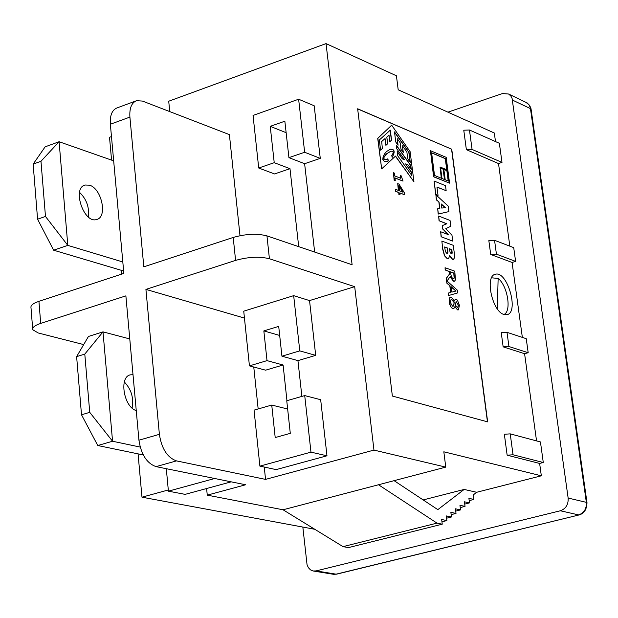<?xml version="1.0" encoding="UTF-8"?>
<svg xmlns="http://www.w3.org/2000/svg" width="618" height="618" viewBox="0 0 618 618"><rect width="100%" height="100%" fill="white"/><g stroke="black" fill="none" stroke-linecap="round" stroke-linejoin="round"><path stroke-width="0.93" d="M40.973 161.283L33.148 164.125L45.129 146.837L59.096 141.723L67.802 245.377L45.477 216.454L40.973 161.283L59.096 141.723L113.666 160.85M122.812 261.962L67.802 245.377L53.627 250.197L123.631 271.001M89.51 185.191C101.669 188.436 107.771 217.072 96.779 219.444C84.04 224.226 71.727 188.142 85.045 185.029L89.51 185.191M88.343 216.957C89.479 207.354 86.551 199.166 79.567 192.383M33.148 164.125L37.582 219.205L53.627 250.197M45.477 216.454L37.582 219.205M38.934 301.329L123.847 273.403L110.359 124.241L129.904 117.088L143.816 266.837L233.202 237.443L235.589 260.394L145.918 289.394L159.382 434.323L138.934 440.209L125.879 295.868L40.695 323.407L38.934 301.329C33.055 303.353 30.413 305.508 31.008 307.787L32.661 328.699M140.186 447.069L112.553 441.244L89.734 412.33L84.79 354.091L103.005 331.866L112.553 441.244L97.775 445.524L81.506 414.786L76.624 356.64L88.444 336.47L103.005 331.866L129.772 338.934M136.254 410.568C123.77 407.146 118.811 376.88 130.352 374.848L133.009 374.686M76.624 356.64L84.79 354.091M81.506 414.786L89.734 412.33M132.09 408.035C133.928 398.031 131.34 389.348 124.342 381.986M97.775 445.524L143.276 454.948M457.243 290.074L446.999 281.02L450.252 276.54L453.573 281.167L454.446 281.252L455.435 279.931L454.786 271.186L445.06 267.725L445.362 270.051L449.24 271.426L449.587 274.091L446.42 278.254L447.046 283.152L449.989 285.694L450.854 292.391L448.328 293.056L448.645 295.52L457.614 292.932L457.243 290.074M453.156 278.71L451.503 277.181L450.321 271.812L453.975 273.11L454.3 278.061L453.156 278.71M451.874 292.129L451.179 286.713L456.099 290.993L451.874 292.129M455.914 291.039L451.21 286.953M450.669 292.438L449.804 285.748L446.868 283.206L446.235 278.316L449.402 274.145L449.062 271.48L445.362 270.051M445.176 270.105L445.06 267.725M454.392 281.26L453.388 281.221L450.113 276.733M453.666 278.772L454.122 278.115L453.79 273.164L450.337 271.935M448.645 295.52L457.614 292.932M448.459 295.574L448.328 293.056M446.188 157.351L430.437 150.699L433.797 176.725L449.564 183.16L446.188 157.351M449.564 183.16L433.612 176.787L430.437 150.699M441.986 178.494L440.626 168.034L443.307 169.147L444.666 179.583L441.986 178.494M447.053 170.699L448.413 181.113L445.207 179.807L443.848 169.371L447.053 170.699L443.863 169.51M448.22 181.035L446.876 170.753M431.603 152.762L445.47 158.602L446.945 169.842L440.031 166.976L441.499 178.293L434.531 175.442L431.603 152.762M446.744 169.765L445.292 158.664L431.619 152.909M444.466 179.506L443.129 169.201L440.649 168.173M441.306 178.208L440.031 166.976M394.338 173.079L393.411 172.708L394.354 180.271L395.273 180.634L394.933 177.884L403.029 181.105L401.182 175.813L400.364 175.489L400.711 178.293L394.686 175.891L394.338 173.079M394.948 178.023L403.029 181.105M394.354 180.271L395.273 180.634M394.168 180.332L393.411 172.708M400.51 178.208L400.364 175.489M391.681 125.184L377.892 138.231L381.654 168.884L395.535 156.068L413.936 181.785L410.12 151.657L391.681 125.184L377.892 138.231M381.654 168.884L377.706 138.293M392.183 157.335L391.742 155.558C393.967 152.298 393.643 150.877 390.769 151.294L386.683 153.774L383.948 157.497L384.126 159.39L385.354 159.707L387.857 158.841L388.367 160.896L384.512 161.684L382.812 159.514L383.06 156.98L384.381 154.129L386.513 151.549L390.282 149.232C394.686 148.984 395.319 151.688 392.183 157.335M386.853 161.576L388.367 160.896M392.144 157.188C395.111 151.642 394.431 149.008 390.097 149.293L389.935 149.34M382.534 148.405L380.595 150.166L379.344 139.969L390.321 130.12L391.573 140.209L389.834 141.785L389.023 135.218L386.845 137.173L387.664 143.755L385.895 145.354L385.053 138.532L381.692 141.561L382.357 148.467L381.692 141.561M380.588 150.066L382.357 148.467M381.515 141.622L385.053 138.532M385.887 145.261L387.664 143.755M387.478 143.816L386.845 137.173M394.493 131.889L409.008 152.306L410.275 162.341L407.741 158.78L406.883 152.028L402.465 145.817L403.315 152.576L400.974 149.293L400.155 142.758L397.258 138.687L398.077 145.23L395.752 141.955L394.493 131.889M410.051 162.024L408.83 152.368L394.539 132.275M397.853 144.906L397.258 138.687M396.292 145.099L410.738 165.354L411.248 169.409L408.019 164.89L405.593 163.894L411.279 171.858L411.719 175.381L397.714 155.79L397.165 151.348L402.596 158.957L404.589 159.776L396.756 148.799L396.292 145.099M411.024 169.093L410.553 165.415L396.339 145.477M402.596 158.957L404.589 159.776M402.411 159.019L397.212 151.734M413.936 181.785L395.396 156.192M386.374 159.498L383.956 159.459L383.585 158.386L384.126 156.748L386.381 153.944L390.429 151.402M388.181 160.958L387.679 158.942M389.827 141.692L391.395 140.271L390.151 130.274M386.667 137.235L389.023 135.218M403.09 152.252L402.465 145.817M411.495 175.064L411.094 171.912L405.593 163.894M395.721 191.279L398.819 192.484L399.05 194.338L400.024 194.716L399.792 192.862L404.713 194.786L404.473 192.878L398.989 184.133L397.714 183.631L398.571 190.483L395.474 189.27L395.535 191.333L395.474 189.27M399.545 190.862L398.888 185.647L403.052 192.237L399.545 190.862M402.758 192.121L398.942 186.088M399.807 193.001L404.713 194.786M399.05 194.338L400.024 194.716M398.865 194.4L398.819 192.484M398.641 192.546L395.535 191.333M398.371 190.406L397.714 183.631M438.038 195.381L436.949 186.999L446.157 190.699L445.501 185.663L434.114 181.051L435.852 194.516L438.038 195.381L435.675 194.577L434.114 181.051M446.157 190.699L436.972 187.138M448.243 234.601L440.657 231.75L441.314 236.841L452.731 241.105L451.967 235.242L445.771 228.645L450.8 226.281L450.035 220.433L438.633 216.037L439.251 220.85L446.829 223.747L442.426 225.57L442.874 229.069L448.243 234.601M441.314 236.841L452.731 241.105M441.136 236.903L440.657 231.75M447.872 234.461L442.874 229.069M442.697 229.124L442.426 225.57M442.241 225.632L446.829 223.747M446.652 223.809L439.251 220.85M439.074 220.904L438.633 216.037M439.05 202.047L439.869 208.413L437.691 208.76L438.371 214.013L448.884 211.603L448.166 206.088L435.883 194.763L436.54 199.846L439.05 202.047L436.362 199.908L435.883 194.763M439.684 208.444L438.865 202.101M448.884 211.603L438.193 214.067L437.691 208.76M445.3 207.517L441.8 208.104L441.267 203.963L445.3 207.517M445.091 207.555L441.298 204.203M442.921 249.263L444.643 255.667L447.494 258.726L448.498 258.826L449.719 255.558L452.585 259.274L453.457 259.351L454.446 257.876L454.215 252.492L453.28 245.323L441.862 241.082L442.735 249.317L441.862 241.082M451.341 253.859L450.089 252.383L449.456 248.745L451.874 249.633L452.191 253.179L451.341 253.859M446.853 253.434L445.431 251.634L444.62 246.961L447.502 248.027L447.95 252.383L447.417 253.496L446.853 253.434M451.642 253.898L451.688 249.687L449.471 248.876M447.339 253.511L447.772 252.438L447.324 248.081L444.636 247.092M453.403 259.367L452.399 259.328L449.719 255.983M448.452 258.834L447.308 258.787L444.458 255.721L442.735 249.317M457.66 309.827L458.386 309.881L459.444 305.369L457.397 300.093L455.474 299.158L454.346 301.028L451.441 297.196L450.514 297.134L449.556 298L449.386 302.75L450.916 306.806L452.361 308.39L453.782 308.745L455.018 306.381L457.482 309.881L454.933 306.683M458.332 309.888L457.482 309.881M454.261 300.819L455.358 299.205M453.056 306.281L453.921 304.697L453.133 306.265L452.515 306.204L450.244 302.302L451.14 299.552L451.851 299.606L454.191 302.326L453.921 304.697M453.736 304.751L454.191 302.326M457.76 307.563L458.301 305.091L456.084 301.638M458.486 305.037L457.83 307.548L455.172 305.107L456.192 301.592L458.301 305.091M453.72 308.761L451.403 307.764L449.487 304.01L449.371 298.054L450.375 297.181M454.014 302.38L451.665 299.66L451.016 299.599M487.455 421.824L451.557 149.154L357.667 108.93M451.735 149.093L487.656 421.878L392.36 396.045L357.644 108.783L451.557 149.154M129.904 117.088C129.347 108.173 131.572 102.712 136.578 100.695L142.441 101.066L229.402 134.616L240 235.69M298.703 246.652L289.989 168.683L274.554 173.944L258.718 168.019L253.048 115.442L298.625 99.228L304.659 152.26L288.93 157.652L284.852 121.198L270.236 126.342L286.142 132.685M298.625 99.228L314.183 105.763L320.271 158.378L304.62 163.708L314.655 252.059M264.257 467.061L265.547 479.39L373.96 450.089L354.693 286.659L269.425 258.757L266.953 235.883L352.113 264.759L326.034 43.608L168.722 101.221L169.741 111.595M111.472 136.578L109.517 137.289L111.572 160.116M121.522 270.375L121.854 274.06M286.961 400.688L283.098 365.006L265.601 370.174L249.433 365.871L243.731 311.178L293.674 295.651L299.776 350.877L281.932 356.192L278.703 326.381L263.847 330.908L279.684 335.458M253.766 367.022L258.162 408.954M354.693 286.659L309.541 300.587L315.698 355.365L297.938 360.618L301.878 396.408M304.72 395.59L320.672 399.715L326.976 455.798L276.161 469.61L259.892 466.126L254.052 410.136L271.742 405.06L275.203 437.559L290.29 433.342L286.752 400.75L304.72 395.59L310.97 452.152L259.892 466.126M138.069 453.875L141.978 497.189L168.297 489.974M231.186 481.839L206.613 488.521L207.262 495.142L245.632 484.767L156.06 466.621L176.485 460.889C167.331 457.598 161.63 448.745 159.382 434.323M503.956 314.5C492.237 311.534 484.62 275.898 495.319 274.292C507.2 270.197 519.437 312.484 506.999 314.686L503.956 314.5M466.374 149.672L472.075 149.448L469.464 129.996L463.77 130.213L466.374 149.672L498.51 163.554L509.842 246.173M472.075 149.448L501.994 162.418L499.359 143.291L469.464 129.996M507.146 455.188L513.033 454.786L510.229 433.867L504.35 434.261L507.146 455.188L539.638 463.438L541.329 475.806L476.679 492.276L473.318 494.887L473.906 499.444L469.193 500.634M513.033 454.786L543.276 462.496L540.449 441.947L510.229 433.867M490.707 254.461L496.432 254.176L494.555 240.302L488.838 240.58L490.707 254.461L512.075 262.457L515.605 261.383L496.432 254.176M515.605 261.383L513.72 247.656L494.555 240.302M503.152 346.86L508.931 346.52L507.015 332.337L501.244 332.662L503.152 346.86L524.589 353.72L528.174 352.708L508.931 346.52M528.174 352.708L526.242 338.679L507.015 332.337M314.786 529.286L141.978 497.189M83.693 344.589L38.27 332.994L32.739 329.734C32.151 327.509 34.801 325.4 40.695 323.407M522.349 337.397L512.075 262.457M495.497 141.576L494.323 133.009L398.193 89.795L396.424 75.79L326.034 43.608M373.96 450.089L445.763 467.123L443.832 451.804L541.329 475.806M536.548 440.904L524.589 353.72M543.276 462.496L539.638 463.438M501.994 162.418L498.51 163.554M447.934 112.152L502.465 93.557L508.622 94.021L510.885 96.045L512.09 98.432L568.143 498.054C568.467 504.52 565.879 508.761 560.371 510.769L316.068 570.908L313.071 570.978L310.445 569.842L308.351 567.656L307.046 564.682L302.835 527.069M442.249 524.188L348.436 547.61L343.021 546.636L283.052 509.78L378.494 484.759L437.011 523.129L442.249 524.188L441.661 519.506L446.868 520.58L446.281 515.914L451.457 516.988L450.87 512.345L456.014 513.427L455.427 508.799L460.534 509.896L459.946 505.285L465.022 506.389L464.435 501.793L469.479 502.897L468.9 498.332L473.906 499.444M423.175 499.931L464.157 489.441L476.679 492.276M464.157 489.441L437.83 509.641L394.106 480.665M469.479 502.897L464.736 504.103M465.022 506.389L460.24 507.594M460.534 509.896L455.721 511.109M456.014 513.427L451.163 514.647M451.457 516.988L446.575 518.216M446.868 520.58L441.947 521.808M437.011 523.129L343.021 546.636M206.613 488.521L185.114 494.369L168.405 491.171L214.693 478.502M207.262 495.142L283.052 509.78M378.494 484.759L445.763 467.123M265.547 479.39L176.485 460.889M166.312 468.699L168.405 491.171M315.698 355.365L299.776 350.877M293.674 295.651L309.541 300.587M297.938 360.618L281.932 356.192M283.098 365.006L267.015 360.634L249.433 365.871M263.847 330.908L267.015 360.634M287.648 409.008L271.742 405.06M326.976 455.798L310.97 452.152M304.62 163.708L288.93 157.652M270.236 126.342L274.23 162.696L258.718 168.019M289.989 168.683L274.23 162.696M320.271 158.378L304.659 152.26M138.934 440.209C141.151 454.562 146.86 463.369 156.06 466.621M135.929 100.935L117.126 107.88C112.082 109.904 109.826 115.357 110.359 124.241M235.589 260.394C248.312 256.864 259.591 256.315 269.425 258.757M266.953 235.883C257.134 233.349 245.879 233.867 233.202 237.443M145.918 289.394L244.45 318.085M491.588 277.806L498.139 278.424C507.679 285.779 511.843 311.735 503.863 314.469M498.139 278.424L497.312 308.822M336.733 574.137L332.986 574.215M333.55 574.307L336.679 574.153L579.182 514.925L336.092 574.168L316.068 570.908M525.748 102.202L528.884 104.643L531.14 109.463M587.015 502.828L586.343 502.349C586.675 508.745 584.11 512.932 578.649 514.918L560.371 510.769M512.461 100.077L530.453 108.621L586.343 502.349L568.143 498.054M85.045 185.029L84.55 185.207M129.919 374.979L130.352 374.848M508.622 94.021L527.139 102.928L529.711 105.508L531.009 108.683L586.992 502.689C586.768 509.425 584.164 513.504 579.182 514.925M313.55 571.063L333.117 574.238"/></g></svg>
